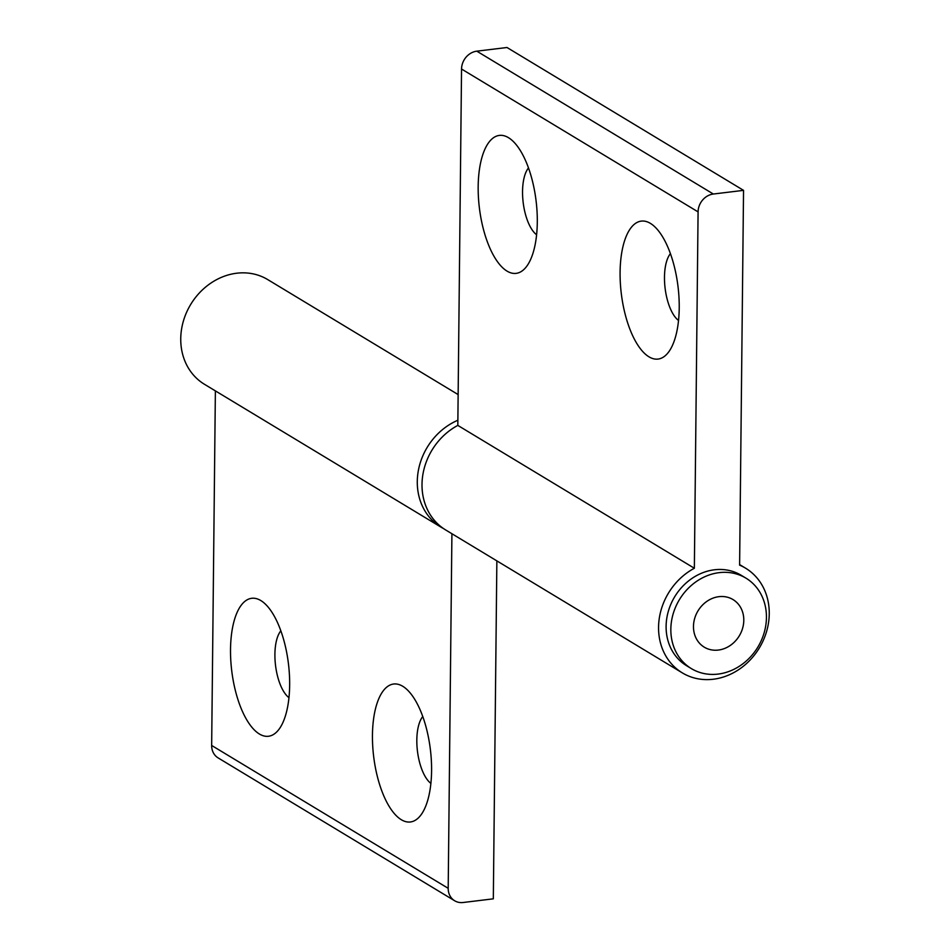 <?xml version="1.0" encoding="UTF-8"?>
<svg xmlns="http://www.w3.org/2000/svg" width="950" height="950" viewBox="0 0 950 950"><rect width="100%" height="100%" fill="white"/><g stroke="black" fill="none" stroke-linecap="round" stroke-linejoin="round"><path stroke-width="1.43" d="M431.585 770.83A69.504 28.571 -96.9 0 0 407.301 689.842A69.504 28.571 -96.9 0 0 372.447 735.122A69.504 28.571 -96.9 0 0 389.963 807.666A69.504 28.571 -96.9 0 0 422.287 813.01A69.504 28.571 -96.9 0 0 431.585 770.83M422.762 716.549A36.148 14.856 -96.9 0 0 416.824 740.014A36.148 14.856 -96.9 0 0 430.896 783.37M289.655 685.116A69.504 28.571 -96.9 0 0 265.382 604.129A69.504 28.571 -96.9 0 0 230.518 649.408A69.504 28.571 -96.9 0 0 248.045 721.953A69.504 28.571 -96.9 0 0 280.369 727.296A69.504 28.571 -96.9 0 0 289.655 685.116M280.832 630.836A36.148 14.856 -96.9 0 0 274.906 654.301A36.148 14.856 -96.9 0 0 288.966 697.656M443.424 528.509A61.168 53.069 -58.9 0 1 441.014 527.155L204.476 384.299A61.168 53.069 -58.9 0 1 183.374 321.112A61.168 53.069 -58.9 0 1 236.704 273.22A61.168 53.069 -58.9 0 1 267.71 279.585L458.137 394.582M496.862 560.88L493.323 898.831L463.125 902.5A16.684 14.476 -58.9 0 1 454.67 900.766L218.132 757.91A16.684 14.476 -58.9 0 1 211.66 745.465L215.377 390.878M454.67 900.766A16.684 14.476 -58.9 0 1 448.198 888.321L451.915 533.734M441.014 527.155A61.168 53.069 -58.9 0 1 418.071 472.221A61.168 53.069 -58.9 0 1 457.864 420.244M718.105 674.084A52.82 45.837 -58.9 0 1 691.327 668.586A52.82 45.837 -58.9 0 1 673.111 614.009A52.82 45.837 -58.9 0 1 719.174 572.648A52.82 45.837 -58.9 0 1 745.94 578.146A52.82 45.837 -58.9 0 1 764.168 632.724A52.82 45.837 -58.9 0 1 718.105 674.084M745.94 578.146L741.214 575.296A52.82 45.837 121.1 0 0 714.436 569.786A52.82 45.837 121.1 0 0 668.373 611.159A52.82 45.837 121.1 0 0 686.601 665.724L691.327 668.586M478.171 186.509A69.504 28.571 -96.9 0 0 495.686 259.065A69.504 28.571 -96.9 0 0 528.01 264.397A69.504 28.571 -96.9 0 0 537.296 222.229A69.504 28.571 -96.9 0 0 513.024 141.229A69.504 28.571 -96.9 0 0 478.171 186.509M528.485 167.948A36.148 14.856 -96.9 0 0 522.548 191.413A36.148 14.856 -96.9 0 0 536.607 234.757M620.089 272.223A69.504 28.571 -96.9 0 0 637.616 344.767A69.504 28.571 -96.9 0 0 669.94 350.111A69.504 28.571 -96.9 0 0 679.226 307.942A69.504 28.571 -96.9 0 0 654.954 226.943A69.504 28.571 -96.9 0 0 620.089 272.223M670.403 253.662A36.148 14.856 -96.9 0 0 664.477 277.127A36.148 14.856 -96.9 0 0 678.538 320.471M718.913 596.671A27.799 24.13 -58.9 0 1 733.008 599.569A27.799 24.13 -58.9 0 1 742.603 628.283A27.799 24.13 -58.9 0 1 718.354 650.061A27.799 24.13 -58.9 0 1 704.259 647.164A27.799 24.13 -58.9 0 1 694.676 618.438A27.799 24.13 -58.9 0 1 718.913 596.671M713.296 679.238A61.168 53.069 121.1 0 0 766.626 631.334A61.168 53.069 121.1 0 0 745.524 568.148A61.168 53.069 121.1 0 0 739.611 565.143L743.541 190.356L713.343 194.026A16.684 14.476 121.1 0 0 698.084 211.886L694.355 568.254A61.168 53.069 121.1 0 0 658.979 620.611A61.168 53.069 121.1 0 0 682.29 672.861A61.168 53.069 121.1 0 0 713.296 679.238M743.541 190.356L506.991 47.5L476.805 51.169A16.684 14.476 121.1 0 0 461.546 69.029L457.817 425.398A61.168 53.069 121.1 0 0 422.429 477.755A61.168 53.069 121.1 0 0 445.74 530.005L682.29 672.861M694.355 568.254L457.817 425.398M713.854 650.18A27.799 24.13 -58.9 0 1 704.259 647.164A27.799 24.13 -58.9 0 1 695.459 616.087A27.799 24.13 -58.9 0 1 723.425 596.553A27.799 24.13 -58.9 0 1 733.008 599.569A27.799 24.13 -58.9 0 1 741.819 630.646A27.799 24.13 -58.9 0 1 713.854 650.18M211.66 745.465L448.198 888.321M698.084 211.886L461.546 69.029M713.343 194.026L476.805 51.169M745.524 568.148L739.623 564.585"/></g></svg>
